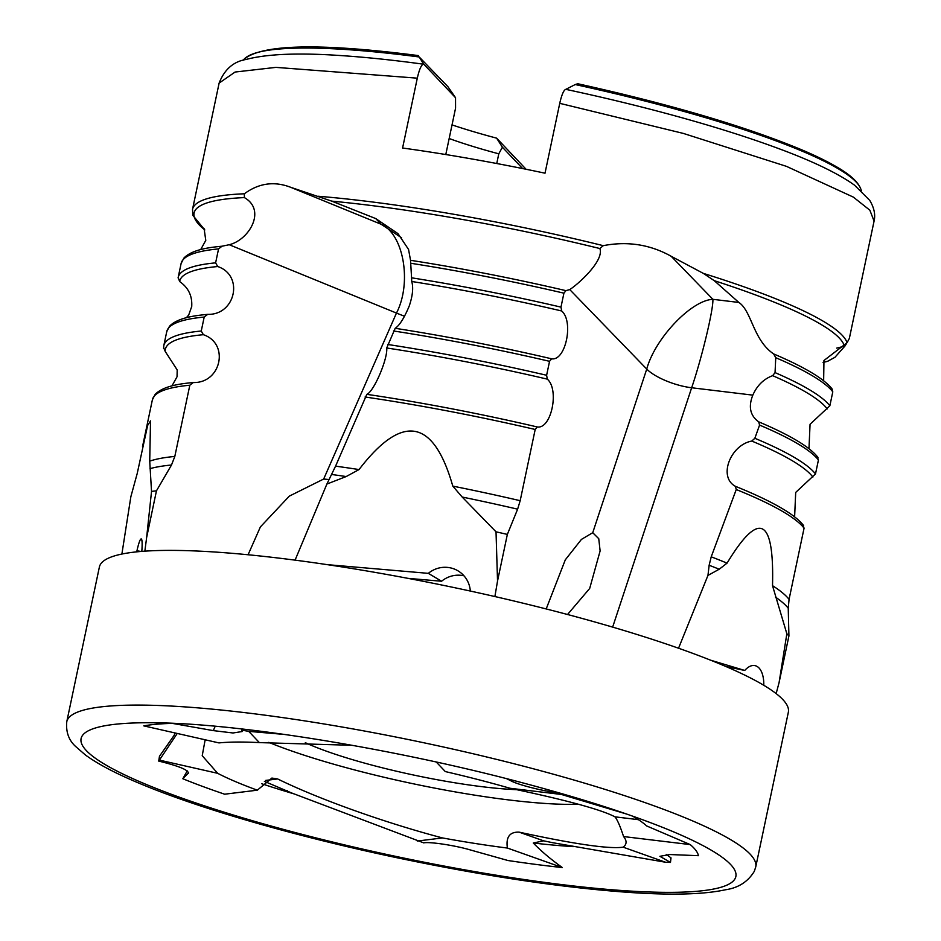 <?xml version="1.0" encoding="UTF-8"?>
<svg xmlns="http://www.w3.org/2000/svg" width="941" height="941" viewBox="0 0 941 941"><rect width="100%" height="100%" fill="white"/><g stroke="black" fill="none" stroke-linecap="round" stroke-linejoin="round"><path stroke-width="1.41" d="M506.611 778.678L510.857 780.783C517.821 784.735 543.733 791.322 557.978 792.757L561.389 794.451L626.906 814.141M494.895 596.547L497.53 581.02L496.025 531.83L462.184 497.036L452.797 486.121C433.566 418.663 402.313 413.146 359.039 469.559L346.182 476.546L326.88 484.062L295.074 560.142M567.541 614.497L589.689 588.443L600.123 550.932L598.747 538.687L592.736 532.712L581.432 539.405L565.306 559.824L546.192 608.945M802.791 524.878L804.073 528.148L789.064 599.37L788.24 608.227L788.923 635.951A343.477 51.743 -168.1 0 0 786.852 633.752L772.514 585.667C774.314 517.597 759.152 510.093 727.052 563.141L719.218 569.223L707.961 575.41L709.138 565.27L711.22 556.813L736.25 489.532L735.356 486.285C717.983 476.934 730.463 444.975 751.788 441.058L754.847 438.283L759.575 425.085L758.681 421.827C750.165 415.651 748.213 406.747 752.824 395.138L691.659 387.763A35.229 11.445 18.3 0 1 646.749 369.06L569.728 289.569L565.953 290.651L563.918 293.169L560.977 307.119L561.671 310.977C573.951 321.469 565.67 361.25 551.591 358.803L549.556 361.32L546.615 375.271L547.297 379.129C559.589 389.633 551.308 429.402 537.229 426.955L535.194 429.472L520.185 500.694L517.621 509.163L507.352 534.406L497.53 581.02M776.149 693.611L779.089 682.566L786.852 633.752M831.515 388.562L832.797 391.832L829.856 405.783L810.06 424.273L808.989 448.422M817.153 456.726L818.435 459.984L815.494 473.946L795.698 492.425L794.627 516.574M788.923 635.951L779.089 682.566M561.389 794.451L509.951 788.252C566.341 800.085 601.334 809.625 614.955 816.835C617.331 819.705 620.213 826.28 623.577 836.561L690.235 844.595A294.227 44.333 11.9 0 1 698.434 855.687L669.745 854.534L659.9 856.31L670.462 862.438L665.546 862.238L552.802 842.724L543.604 840.831L519.103 832.138C509.693 831.797 505.788 837.114 507.399 848.053A220.17 33.17 11.9 0 1 442.482 837.937C384.281 822.575 318.646 799.074 277.642 778.948L271.89 778.066L257.328 790.181A220.17 33.17 11.9 0 1 217.665 773.314L202.221 755.717L204.973 740.779L205.82 739.932M670.757 857.698L670.462 862.438L671.015 857.874L666.334 854.487M507.399 848.053L562.377 867.578A294.227 44.333 11.9 0 1 507.975 860.521L470.394 849.958C455.315 845.465 429.637 841.56 423.709 842.865L291.31 792.84L264.386 781.336M187.235 770.879L182.836 778.748L188.576 772.89M188.529 772.338L188.294 773.384C188.906 770.15 179.049 766.056 158.723 761.093L177.237 733.462M633.564 816.694L632.893 816.306M665.546 862.238L623.13 847.171C609.262 849.182 574.586 844.171 519.103 832.138M417.263 841.054L442.482 837.937M175.344 733.027A244.107 36.781 -168.1 0 0 174.285 735.121L159.476 756.258L158.723 761.093M159.652 760.175L217.665 773.314M259.363 742.602A220.17 33.17 11.9 0 0 218.959 742.908L143.785 725.876A294.227 44.333 11.9 0 1 172.344 723.382L213.301 730.616L233.015 732.98L242.202 731.533L241.708 730.122L248.73 731.369L259.363 742.602L352.122 745.296M257.328 790.181L224.652 794.204A294.227 44.333 11.9 0 1 182.836 778.748M623.577 836.561A220.17 33.17 11.9 0 1 625.683 840.101A220.17 33.17 11.9 0 1 623.13 847.171M436.271 762.034L445.305 771.573A220.17 33.17 11.9 0 1 509.951 788.252M404.501 316.211A35.229 3.646 23.7 0 1 396.467 313.071L229.216 244.719L222.029 246.213L218.559 248.906L215.618 262.857L217.736 266.538C244.06 275.348 235.638 315.2 207.667 314.365L204.197 317.058L201.256 331.02L203.374 334.702C229.698 343.5 221.276 383.352 193.293 382.528L189.823 385.222L174.814 456.444L171.497 465.007L156.465 490.826L146.643 537.452L144.855 551.167M329.162 479.534L323.669 479.04L289.287 496.142L260.398 526.913L248.083 554.755M174.485 723.382L172.344 723.382M407.935 578.35L441.576 581.244A26.419 25.748 120.8 0 1 463.984 575.821M242.166 729.004L241.708 730.122M248.73 731.369L284.735 734.462M326.88 484.062L335.572 466.148L366.825 394.338C373.989 391.562 387.927 358.521 386.716 347.982L395.196 328.303C399.502 325.492 404.171 318.07 409.229 306.037C412.687 295.78 413.522 287.605 411.735 281.488L411.57 277.807A334.667 50.426 11.9 0 1 560.977 307.119M146.643 537.452L151.525 491.437L149.725 461.137L150.525 420.874L147.619 425.485L137.233 473.429L130.858 496.707L121.883 554.049M171.956 385.904L177.037 376.776L177.202 369.954L165.216 351.44L163.64 347.629M707.961 575.41L678.543 648.231M287.228 791.169L287.217 790.522M725.923 666.522L744.754 670.451A26.419 13.433 -78.2 0 1 754.964 665.628A26.419 13.433 -78.2 0 1 763.774 685.283M141.126 551.45L136.951 550.826A26.419 2.894 98.5 0 1 141.197 538.946A26.419 2.894 98.5 0 1 141.809 551.391M612.65 627.118L691.659 387.763C701.81 358.098 713.49 309.46 712.89 299.32L738.85 302.449C751.788 311 753.012 339.924 773.643 353.934L775.749 357.698L775.055 372.612L772.655 375.671C763.727 378.964 757.117 385.445 752.824 395.138M178.084 277.913A334.667 50.426 11.9 0 1 178.167 277.477L179.649 281.547C188.494 287.699 192.505 296.168 191.682 306.954M823.41 362.191L828.009 361.25M738.85 302.449L714.243 280.665L703.315 273.372L671.204 256.293L712.89 299.32C691.27 300.203 654.889 338.548 646.749 369.06L592.736 532.712M823.646 380.811L823.951 360.521L847.1 342.689L849.311 338.501L847.182 342.5M401.619 237.826L381.117 224.252L375.753 218.583L398.008 233.65L408.559 249.471L410.535 260.304L411.57 277.807M375.753 218.583L331.75 201.139L290.581 187.259L381.117 224.252C403.665 234.097 412.111 282.935 396.467 313.071L323.669 479.04M569.728 289.569C577.174 285.017 604.463 260.963 599.876 248.542L603.263 245.66C627.565 240.978 650.207 244.531 671.204 256.293M823.081 362.367A332.385 50.073 -168.1 0 0 827.374 361.391L834.902 357.345L844.912 346.076L836.725 348.111M156.465 490.826A343.477 51.743 -168.1 0 0 151.525 491.437M507.352 534.406A343.477 51.743 -168.1 0 0 496.025 531.83M441.576 581.244L428.331 573.351A26.419 25.748 120.8 0 1 457.985 570.834A26.419 25.748 120.8 0 1 470.324 591.054M575.21 84.549L577.774 83.749C671.062 104.463 745.813 126.529 802.05 149.948C815.541 155.688 826.821 161.182 835.89 166.451C849.794 174.332 858.11 181.872 860.827 189.07A316.341 47.662 -168.1 0 0 575.21 84.549L565.812 89.348C563.753 89.971 561.73 94.641 559.742 103.334L545.015 173.191A334.667 50.426 11.9 0 0 402.583 148.019L417.298 78.162C419.286 69.458 421.321 64.8 423.379 64.188A320.658 48.309 -168.1 0 0 342.136 55.66C299.097 52.614 267.091 53.884 246.13 59.459C233.474 61.541 224.476 69.411 219.124 83.079L192.529 209.325A334.667 50.426 11.9 0 1 244.354 193.787C258.799 183.142 274.207 180.966 290.581 187.259M782.03 149.866A320.658 48.309 -168.1 0 0 772.596 146.373A320.658 48.309 -168.1 0 0 565.812 89.348M846.594 343.453L844.912 346.076M419.215 56.978L447.963 86.748L455.538 97.723L423.485 63.87L419.215 56.978A316.341 47.662 -168.1 0 0 244.166 59.13C262.48 44.145 320.575 42.968 418.451 55.601L418.51 55.648M452.033 124.894A159.841 24.078 -168.1 0 0 496.625 138.151L526.066 169.251M516.762 789.675A136.504 20.573 11.9 0 1 305.319 742.684M578.397 804.237A193.752 29.195 11.9 0 1 453.974 791.675A193.752 29.195 11.9 0 1 268.785 742.355M455.538 97.723L455.562 108.156L445.787 154.547M496.754 163.511L498.789 153.818A142.232 21.431 11.9 0 1 449.163 138.515M522.608 168.557L502.4 147.219L496.625 138.151M502.4 147.219L498.789 153.818M229.216 244.719C249.071 240.002 266.691 210.231 244.366 197.598L244.354 193.787M327.339 564.659L428.331 573.351M136.245 551.908L136.951 550.826M710.479 660.147L744.754 670.451M562.377 867.578C550.767 859.274 541.063 851.087 533.276 843.007L543.604 840.831M690.235 844.595L646.632 825.927A244.107 36.781 -168.1 0 0 632.587 816.129M755.741 866.92L788.346 712.219A352.04 53.037 -168.1 0 0 454.797 587.725A352.04 53.037 -168.1 0 0 99.381 567.035L66.776 721.723C65.811 732.016 68.775 740.285 75.68 746.531L85.337 754.917C97.723 763.998 115.661 773.443 139.174 783.253C199.01 808.507 296.427 836.596 396.984 857.745C484.415 876.036 561.565 887.575 628.435 892.362C671.404 895.35 703.75 894.491 725.464 889.774C738.309 887.928 747.93 881.776 754.317 871.307L755.741 866.92A352.04 53.037 -168.1 0 0 422.203 742.425A352.04 53.037 -168.1 0 0 66.776 721.723M533.276 843.007A244.107 36.781 -168.1 0 0 573.222 846.641M261.716 783.735A244.107 36.781 -168.1 0 0 294.11 793.91M511.163 779.842L510.857 780.783M638.41 819.67L614.955 816.835M265.68 780.418L277.642 778.948M215.218 726.24L213.301 730.616M218.559 248.906A334.667 50.426 -168.1 0 0 181.107 263.527L178.167 277.477A334.667 50.426 11.9 0 1 215.618 262.857M832.797 391.832A334.667 50.426 -168.1 0 0 775.749 357.698M775.055 372.612A334.667 50.426 11.9 0 1 829.856 405.783M204.197 317.058A334.667 50.426 -168.1 0 0 166.733 331.691L163.805 345.641A334.667 50.426 11.9 0 1 201.256 331.02M818.435 459.984A334.667 50.426 -168.1 0 0 759.575 425.085M754.847 438.283A334.667 50.426 11.9 0 1 815.494 473.946M174.814 456.444A334.667 50.426 -168.1 0 0 149.725 461.137M189.823 385.222A334.667 50.426 -168.1 0 0 152.371 399.843L142.526 446.599M804.073 528.148A334.667 50.426 -168.1 0 0 736.25 489.532M727.052 563.141A334.667 50.426 -168.1 0 0 711.22 556.813M789.064 599.37A334.667 50.426 -168.1 0 0 772.514 585.667M719.218 569.223A335.866 50.602 -168.1 0 0 709.138 565.27M203.374 334.702A332.385 50.073 -168.1 0 0 165.216 351.44M152.371 399.843L155.1 394.479C160.429 388.715 171.121 384.951 187.177 383.163A332.385 50.073 11.9 0 1 193.293 382.528M735.356 486.285A332.385 50.073 11.9 0 1 782.206 508.563C792.287 514.515 799.415 520.173 803.59 525.548M812.871 477.052A332.385 50.073 -168.1 0 0 751.788 441.058M217.736 266.538A332.385 50.073 -168.1 0 0 179.649 281.547M166.733 331.691L169.462 326.315C174.791 320.563 185.483 316.788 201.539 315.012A332.385 50.073 11.9 0 1 207.667 314.365M758.681 421.827A332.385 50.073 11.9 0 1 796.568 440.4C806.649 446.363 813.777 452.021 817.952 457.397M827.233 408.9A332.385 50.073 -168.1 0 0 772.655 375.671M773.643 353.934A332.385 50.073 11.9 0 1 810.93 372.248C821.011 378.2 828.139 383.869 832.315 389.245M844.065 345.065A332.385 50.073 -168.1 0 0 714.243 280.665M410.535 260.304A332.385 50.073 11.9 0 1 565.953 290.651M599.876 248.542A332.385 50.073 -168.1 0 0 331.75 201.139M181.107 263.527L183.848 258.152C189.176 252.4 199.857 248.636 215.901 246.86A332.385 50.073 11.9 0 1 222.029 246.213M703.315 273.372A334.667 50.426 11.9 0 1 847.1 342.689M318.387 196.257A334.667 50.426 11.9 0 1 390.703 204.409A334.667 50.426 11.9 0 1 603.263 245.66M171.497 465.007A335.866 50.602 -168.1 0 0 150.019 468.653M788.24 608.227A335.866 50.602 -168.1 0 0 775.455 597.088M346.182 476.546A335.866 50.602 -168.1 0 0 331.702 474.487M359.039 469.559A334.667 50.426 -168.1 0 0 335.572 466.148M772.596 146.373C809.895 159.829 837.196 172.768 854.51 185.165L869.778 200.433C874.154 207.808 875.589 214.701 874.071 221.1L869.86 210.208L853.358 197.116L786.441 166.345L683.401 133.434L559.742 103.334M417.298 78.162L275.913 67.376L235.109 72.034L219.135 83.079M563.918 293.169A334.667 50.426 -168.1 0 0 410.782 263.268M549.556 361.32A334.667 50.426 -168.1 0 0 393.456 330.961M387.633 344.465A334.667 50.426 11.9 0 1 546.615 375.271M535.194 429.472A334.667 50.426 -168.1 0 0 365.084 396.996M520.185 500.694A334.667 50.426 -168.1 0 0 452.797 486.121M517.621 509.163A335.866 50.602 -168.1 0 0 462.184 497.036M366.825 394.338A332.385 50.073 11.9 0 1 537.229 426.955M547.297 379.129A332.385 50.073 -168.1 0 0 386.716 347.982M395.196 328.303A332.385 50.073 11.9 0 1 551.591 358.803M561.671 310.977A332.385 50.073 -168.1 0 0 411.735 281.488M244.366 197.598A332.385 50.073 -168.1 0 0 204.797 229.922M673.438 831.797C634.116 815.306 582.95 798.744 519.938 782.124C393.561 748.601 239.955 723.653 156.265 722.806A334.561 50.402 -168.1 0 0 86.396 750.647A334.561 50.402 -168.1 0 0 537.711 881.446A334.561 50.402 -168.1 0 0 673.438 831.797A334.561 50.402 -168.1 0 0 670.18 830.433M191.729 306.495L188.706 315.012L186.318 317.752M163.581 348.558L163.805 345.641M823.081 362.379L827.821 361.297M860.827 189.07L861.391 190.764M874.071 221.1L849.323 338.548M244.166 59.13L242.966 60.436M215.901 246.86L214.913 246.977M200.68 249.6L205.785 240.367L204.103 228.687M204.82 229.98L192.858 215.348L192.529 209.325"/></g></svg>
